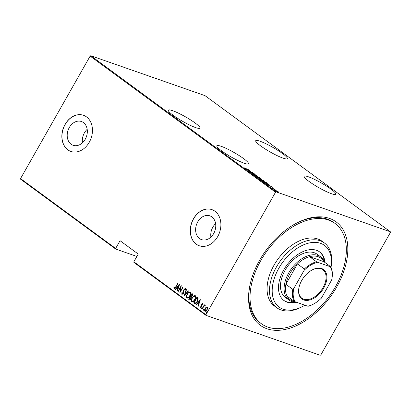 <?xml version="1.0" encoding="UTF-8"?>
<svg xmlns="http://www.w3.org/2000/svg" width="411" height="411" viewBox="0 0 411 411"><rect width="100%" height="100%" fill="white"/><g stroke="black" fill="none" stroke-linecap="round" stroke-linejoin="round"><path stroke-width="0.62" d="M259.685 260.122A64.121 39.692 -53.7 0 1 296.336 223.25A64.121 39.692 -53.7 0 1 342.615 228.881A64.121 39.692 -53.7 0 1 336.691 287.032A64.121 39.692 -53.7 0 1 276.808 330.346A64.121 39.692 -53.7 0 1 249.616 286.863A64.121 39.692 -53.7 0 1 259.685 260.122M335.011 223.435A62.21 38.511 -53.7 0 1 333.634 289.842A62.21 38.511 -53.7 0 1 261.365 323.714A62.21 38.511 -53.7 0 1 262.742 257.307A62.21 38.511 -53.7 0 1 335.011 223.435L333.804 222.546A62.21 38.511 126.3 0 0 295.75 223.563M173.257 115.337A18.182 2.661 29.6 0 0 189.831 125.124A18.182 2.661 29.6 0 0 199.987 128.134A18.182 2.661 29.6 0 0 195.097 122.971A18.182 2.661 29.6 0 0 178.523 113.184A18.182 2.661 29.6 0 0 168.366 110.174A18.182 2.661 29.6 0 0 173.257 115.337M260.61 145.864A18.182 2.661 29.6 0 0 277.184 155.651A18.182 2.661 29.6 0 0 287.34 158.661A18.182 2.661 29.6 0 0 282.444 153.493A18.182 2.661 29.6 0 0 265.871 143.706A18.182 2.661 29.6 0 0 255.714 140.696A18.182 2.661 29.6 0 0 260.61 145.864M221.719 150.935A18.182 2.661 29.6 0 0 238.293 160.722A18.182 2.661 29.6 0 0 248.45 163.732A18.182 2.661 29.6 0 0 243.559 158.564A18.182 2.661 29.6 0 0 226.985 148.777A18.182 2.661 29.6 0 0 216.828 145.766A18.182 2.661 29.6 0 0 221.719 150.935M309.072 181.457A18.182 2.661 29.6 0 0 325.646 191.243A18.182 2.661 29.6 0 0 335.802 194.254A18.182 2.661 29.6 0 0 330.912 189.091A18.182 2.661 29.6 0 0 314.338 179.304A18.182 2.661 29.6 0 0 304.181 176.293A18.182 2.661 29.6 0 0 309.072 181.457M213.674 233.582A12.597 9.72 -70.7 0 0 209.851 215.837A12.597 9.72 -70.7 0 0 197.727 221.873A12.597 9.72 -70.7 0 0 201.544 239.618A12.597 9.72 -70.7 0 0 213.674 233.582M215.616 223.641A12.597 9.72 -70.7 0 0 212.852 227.155A12.597 9.72 -70.7 0 0 210.91 237.101M85.241 139.257A12.597 9.72 -70.7 0 0 81.424 121.512A12.597 9.72 -70.7 0 0 69.295 127.544A12.597 9.72 -70.7 0 0 73.112 145.289A12.597 9.72 -70.7 0 0 85.241 139.257M87.183 129.311A12.597 9.72 -70.7 0 0 84.419 132.83A12.597 9.72 -70.7 0 0 82.477 142.771M89.269 142.257A19.142 14.77 -70.7 0 0 83.469 115.291A19.142 14.77 -70.7 0 0 65.036 124.461A19.142 14.77 -70.7 0 0 70.836 151.428A19.142 14.77 -70.7 0 0 89.269 142.257M83.525 115.311A19.142 14.77 -70.7 0 0 65.149 124.502A19.142 14.77 -70.7 0 0 70.892 151.448M217.702 236.587A19.142 14.77 -70.7 0 0 211.896 209.615A19.142 14.77 -70.7 0 0 193.468 218.786A19.142 14.77 -70.7 0 0 199.268 245.757A19.142 14.77 -70.7 0 0 217.702 236.587M211.958 209.636A19.142 14.77 -70.7 0 0 193.581 218.827A19.142 14.77 -70.7 0 0 199.325 245.773M390.383 231.799L390.45 232.41L320.863 354.904L320.241 355.279L205.993 315.355L133.899 262.403L133.837 261.792L205.926 314.739L275.514 192.245L90.137 56.096L90.759 55.721L205.007 95.645L390.383 231.799L276.141 191.875L275.514 192.245M275.349 190.781C274.887 190.35 275.062 190.288 275.879 190.591L278.622 192.204L275.051 190.447M278.216 192.148L278.391 191.845L278.622 192.204M272.406 188.603L276.223 190.293L272.406 188.603M269.236 185.012L264.145 182.53L268.167 183.938L269.375 184.971M262.208 180.46L259.141 178.857L263.641 180.614C264.109 180.989 264.037 181.066 263.42 180.835L262.331 180.444M263.497 180.861L263.641 180.614C264.109 180.989 264.037 181.066 263.42 180.835M254.573 175.502L257.512 176.114L255.38 175.795L259.742 177.747L254.573 175.502M248.65 171.151L252.457 172.399L250.967 172.528L254.358 173.796L250.335 172.389L251.815 172.255L248.65 171.151M246.353 168.947L249.246 170.041L244.391 167.883L246.312 169.019M90.759 55.721L276.141 191.875M250.767 171.161L247.89 170.591L248.593 170.611L247.535 169.835L245.66 168.957L250.756 171.187M252.349 173.91L252.472 173.658L253.936 174.654L255.046 174.624L256.582 175.389L255.277 174.788L254.147 174.809L252.349 173.91L252.472 173.658L252.333 173.899M252.888 173.889L252.714 174.146M254.183 174.824L254.568 174.511L254.383 174.839L254.856 174.952M261.365 179.134L261.458 178.97C262.069 179.556 261.807 179.633 260.666 179.201L257.25 177.506C256.654 176.935 256.916 176.858 258.036 177.28L261.848 179.412M257.25 177.506L256.87 177.079M266.369 182.808L266.462 182.643C267.073 183.229 266.811 183.306 265.665 182.874L262.249 181.179C261.653 180.609 261.915 180.532 263.04 180.953L266.852 183.085M262.249 181.179L261.874 180.753M271.594 186.455L268.712 185.885L269.416 185.906L268.357 185.13L266.482 184.251L271.579 186.481M115.727 249.056L20.617 179.201L20.55 178.59L115.661 248.444L115.727 249.056L136.873 256.449M206.25 307.089L207.365 306.919L207.689 308.142L207.098 309.832C206.517 310.968 205.777 311.451 204.889 311.281C204.385 310.428 204.467 309.468 205.14 308.394L206.25 307.089L207.596 307.002M205.068 311.374L205.12 311.358C204.611 310.511 204.699 309.545 205.372 308.471L205.14 308.394M204.945 305.805L203.83 306.344L202.155 309.17L201.94 309.01L204.334 304.798L204.2 305.579L205.084 305.245L204.878 305.779M202.602 304.695L202.505 303.996L201.693 304.289L201.287 306.909L200.044 307.721L199.828 306.755L200.203 306.478L200.332 307.197L201.056 306.77L201.462 304.15L202.577 303.405L202.731 304.366L202.371 304.613L202.412 303.965M194.922 303.734L193.679 302.938L196.951 297.179L198.138 298.345L197.337 301.648C196.581 303.241 195.621 303.863 194.46 303.513L194.809 303.703M188.675 299.265L191.947 293.505L192.425 293.855L192.389 295.848L191.413 296.87L191.074 298.71C190.612 299.604 190.036 299.958 189.348 299.758L188.675 299.265L192.143 293.644M189.507 299.85L188.906 299.347M184.107 295.91L186.296 289.349L186.532 289.524L184.765 294.821L188.284 290.813L188.521 290.988L184.174 295.935M178.184 291.558L177.963 291.399L181.236 285.64L180.342 291.42L182.921 286.873L183.142 287.037L179.869 292.796L180.758 287.027L178.184 291.558M174.439 288.183L175.636 286.955L177.814 283.122L178.03 283.282L175.821 287.171C175.41 288.209 174.834 288.738 174.084 288.758L173.853 287.649L174.238 287.304L174.547 288.219M174.202 288.82L173.853 287.649M20.55 178.59L90.137 56.096M133.837 261.792L138.235 254.055L120.058 240.702L115.661 248.444M179.55 284.402L177.418 290.998L177.182 290.829L177.886 288.722L176.828 287.947L175.43 289.539L175.194 289.365L179.55 284.402M185.269 290.187L185.212 289.097L184.215 289.488L183.496 293.464L181.898 294.497L181.857 292.683L182.237 292.55L182.325 293.957L183.512 293.377L183.625 290.33L183.984 289.349L185.346 288.445L185.443 289.899L185.037 290.104L185.063 289.046M182.237 293.911L183.285 293.295M182.016 294.564L181.857 292.683M187.2 294.132C187.981 292.57 188.988 291.867 190.221 292.026C190.899 293.218 190.766 294.553 189.825 296.023C189.039 297.59 188.033 298.283 186.8 298.098C186.142 296.912 186.27 295.591 187.2 294.132L187.426 294.214C188.212 292.653 189.219 291.949 190.452 292.108M187.01 298.211L187.031 298.18C186.368 296.994 186.502 295.673 187.426 294.214M192.199 297.805C192.985 296.244 193.992 295.54 195.225 295.699C195.898 296.891 195.77 298.227 194.824 299.696C194.038 301.263 193.031 301.957 191.803 301.772C191.141 300.585 191.274 299.265 192.199 297.805L192.43 297.888C193.211 296.326 194.223 295.622 195.451 295.781M192.014 301.885L192.035 301.854C191.372 300.667 191.505 299.347 192.43 297.888M200.373 299.691L198.246 306.293L198.004 306.118L198.708 304.017L197.65 303.241L196.253 304.828L196.016 304.659L200.373 299.691M201.354 308.003L201.847 307.685L201.791 308.322L201.303 308.646L201.354 308.003L202.073 307.762M203.368 309.483L203.856 309.159L203.805 309.802L203.311 310.12L203.368 309.483L204.087 309.242M206.63 311.877L207.118 311.559L207.062 312.196L206.574 312.519L206.63 311.877L207.35 311.636M205.926 314.739L205.993 315.355M249.739 286.215A62.21 38.511 126.3 0 0 260.153 322.825L261.365 323.714M174.665 288.26L175.867 287.037L178.009 283.266M177.444 290.931L177.182 290.829M177.413 290.906L177.886 288.722M178.112 288.805L176.828 287.947M175.476 289.483L175.194 289.365M175.42 289.442L179.479 284.828M178.107 288.049L179.181 285.609L177.275 287.438L178.107 288.049L178.949 285.532M178.194 291.481L181.2 286.19M183.116 287.017L180.342 291.42M180.131 292.334L180.758 287.027M183.512 293.377L183.517 292.663M183.748 292.745L183.625 290.33M183.856 290.413L183.984 289.349M184.21 289.431L185.577 288.527M184.467 295.607L186.502 289.503M188.469 290.947L184.765 294.821M187.426 297.626L187.128 297.502C188.135 297.692 188.957 297.143 189.605 295.863C190.36 294.672 190.452 293.593 189.897 292.627L189.841 292.591M187.359 297.579C188.361 297.77 189.188 297.225 189.836 295.941C190.586 294.754 190.683 293.675 190.129 292.704L189.964 292.617M190.129 292.704L189.897 292.627C188.89 292.462 188.063 293.017 187.416 294.291C186.671 295.478 186.573 296.547 187.128 297.502M189.779 299.151L191.084 298.627L191.238 297.281L190.673 296.773L189.23 298.833L189.944 299.259M191.156 296.29L192.394 295.781L192.06 294.333L190.781 296.1L191.305 296.388M192.358 294.553L191.829 294.255M192.394 295.781L192.127 294.471M190.93 296.208L192.163 295.699M191.238 297.281L190.447 296.691M191.084 298.627L191.007 297.204M189.548 299.069L190.853 298.55M192.43 301.299L192.127 301.176C193.134 301.366 193.961 300.816 194.609 299.537C195.359 298.345 195.456 297.266 194.901 296.3L194.845 296.264M192.358 301.258C193.365 301.443 194.192 300.898 194.84 299.614C195.59 298.427 195.687 297.348 195.127 296.377L194.963 296.295M195.127 296.377L194.901 296.3C193.889 296.136 193.062 296.691 192.42 297.965C191.67 299.151 191.577 300.22 192.127 301.176M194.686 303.595L193.679 302.938M193.905 303.02L197.146 297.323M195.235 303.102L195.564 303.19L197.352 301.566L197.932 298.874L196.833 297.929L194.228 302.506L195.333 303.113L197.121 301.489L197.701 298.797L196.833 297.929M198.266 306.221L198.004 306.118M198.236 306.2L198.708 304.017M198.939 304.099L197.65 303.241M196.299 304.777L196.016 304.659M196.242 304.736L200.301 300.117M198.934 303.344L200.003 300.903L198.097 302.732L198.934 303.344L199.772 300.821M200.275 307.803L199.828 306.755M200.563 307.279L201.056 306.77M201.282 306.853L201.22 306.323M201.452 306.401L201.179 305.676M201.411 305.758L201.179 304.864M201.411 304.941L201.462 304.15M201.693 304.232L202.808 303.482M201.529 308.723L201.585 308.086M202.171 309.087L204.529 304.941M205.315 305.327L204.2 305.579M203.543 310.202L203.599 309.56M205.372 308.471L206.481 307.171M205.438 310.86L206.877 309.673L207.052 307.423M205.413 310.844L207.108 309.755L207.175 307.449M207.303 307.515L205.356 308.558L205.181 310.762M206.805 312.596L206.861 311.959M248.891 170.678L250.022 170.909L248.059 170.062L248.83 170.786M260.451 179.042C261.36 179.381 261.56 179.314 261.057 178.836L258.257 177.439C257.353 177.105 257.147 177.172 257.651 177.644L260.41 179.109M261.185 179.535L261.057 178.836M257.594 177.742L257.332 177.285L257.147 177.614M263.266 180.501L261.679 179.828L263.266 180.501L263.158 180.737M261.411 179.792L259.773 179.16L261.535 180.177L261.822 180.11L261.411 179.792M261.499 180.239L261.822 180.11M265.449 182.715C266.364 183.054 266.564 182.987 266.056 182.51L263.256 181.112C262.352 180.778 262.151 180.845 262.655 181.318L265.414 182.782M266.184 183.208L266.056 182.51M262.598 181.415L262.336 180.958L262.151 181.287M268.491 184.642L269.143 185.176M267.972 183.953L264.771 182.838L267.951 184.575L268.82 184.621L267.972 183.953M268.696 185.084L268.82 184.621M269.714 185.967L270.844 186.204L268.881 185.356L269.652 186.08M272.174 188.002L272.344 187.699M277.579 191.932L278.026 191.716L276.094 190.75L275.709 190.904L277.62 191.865L278.026 191.716M275.658 190.992L276.094 190.75M330.999 267.314A38.285 23.699 126.3 0 0 314.99 242.356A38.285 23.699 126.3 0 0 280.009 266.236A38.285 23.699 126.3 0 0 274.913 302.28A38.285 23.699 126.3 0 0 302.933 306.293A38.285 23.699 126.3 0 0 304.88 305.188M302.933 306.293L301.777 306.904A40.196 24.881 -53.7 0 1 276.819 307.752A40.196 24.881 -53.7 0 1 277.708 264.843A40.196 24.881 -53.7 0 1 324.407 242.958A40.196 24.881 -53.7 0 1 331.066 267.027L331.004 267.335M320.714 256.87L317.081 254.204A26.797 16.589 126.3 0 0 285.948 268.794A26.797 16.589 126.3 0 0 285.357 297.4L288.99 300.066A26.797 16.589 -53.7 0 1 288.763 272.847A26.797 16.589 -53.7 0 1 320.714 256.87A26.797 16.589 -53.7 0 1 324.618 262.249M325.06 262.572A30.147 18.659 126.3 0 0 319.671 251.948A30.147 18.659 126.3 0 0 284.648 268.362A30.147 18.659 126.3 0 0 283.98 300.544A30.147 18.659 126.3 0 0 296.614 302.301M283.677 300.318A30.147 18.659 126.3 0 0 294.723 302.142M324.407 242.958L321.983 241.18A40.196 24.881 126.3 0 0 275.288 263.066A40.196 24.881 126.3 0 0 274.394 305.974L276.819 307.752M324.413 261.72A30.147 18.659 126.3 0 0 319.362 251.727M323.704 288.09A18.279 11.318 -53.7 0 1 306.632 300.436A18.279 11.318 -53.7 0 1 298.879 288.044A18.279 11.318 -53.7 0 1 301.751 280.42A18.279 11.318 -53.7 0 1 312.201 269.909A18.279 11.318 -53.7 0 1 325.394 271.512A18.279 11.318 -53.7 0 1 323.704 288.09M298.92 287.849A17.704 10.958 126.3 0 0 301.885 298.258A17.704 10.958 126.3 0 0 322.995 287.7A17.704 10.958 126.3 0 0 322.846 269.719A17.704 10.958 126.3 0 0 312.026 270.001M313.459 304.083L313.115 304.268A25.842 15.998 -53.7 0 1 308.25 306.226L307.824 306.221A25.266 15.639 126.3 0 0 313.459 304.083A25.266 15.639 126.3 0 0 321.376 298.129L331.667 280.019A25.266 15.639 126.3 0 0 331.867 279.018A25.266 15.639 126.3 0 0 330.274 266.708L317.631 262.29A25.266 15.639 126.3 0 0 304.078 270.381L304.356 268.984A25.842 15.998 -53.7 0 1 316.48 261.745L309.575 256.675L323.791 261.643A25.842 15.998 126.3 0 0 309.575 256.675A25.842 15.998 126.3 0 0 297.451 263.913A25.842 15.998 126.3 0 0 289.945 273.49A25.842 15.998 126.3 0 0 285.881 284.278A25.842 15.998 126.3 0 0 287.13 296.187A25.842 15.998 126.3 0 0 294.836 301.638M304.356 268.984L297.451 263.913L285.881 284.278L292.786 289.349L293.793 288.486A25.266 15.639 126.3 0 0 295.185 301.802L307.824 306.221M296.3 302.193A26.797 16.589 -53.7 0 1 288.99 300.066M330.274 266.708L330.696 266.713A25.842 15.998 -53.7 0 1 331.944 278.622L331.898 278.858M323.791 261.643L330.696 266.713M316.48 261.745L317.631 262.29M304.078 270.381L293.793 288.486M295.185 301.802L294.035 301.258A25.842 15.998 -53.7 0 1 292.786 289.349M287.13 296.187L294.035 301.258M252.637 173.899L252.452 174.228M254.424 174.639L254.234 174.968M256.264 175.369L256.079 175.697M254.892 174.762L254.702 175.091M263.508 180.732L263.323 181.061M261.899 180.234L261.715 180.563M273.325 188.315L273.14 188.644M272.334 187.837L272.149 188.166M270.736 187.195L270.551 187.524M271.912 187.791L271.728 188.12M278.247 191.968L278.062 192.302M275.473 190.642L275.288 190.971M331.867 279.018L331.939 278.637"/></g></svg>

